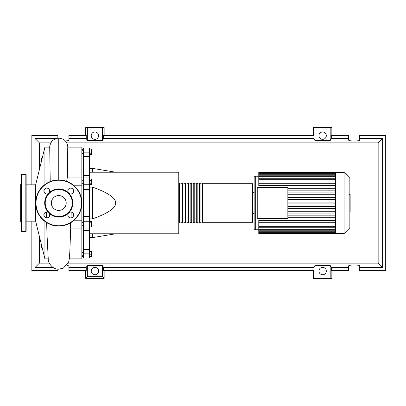 <?xml version="1.0" encoding="UTF-8"?>
<svg xmlns="http://www.w3.org/2000/svg" width="406" height="406" viewBox="0 0 406 406"><rect width="100%" height="100%" fill="white"/><g stroke="black" fill="none" stroke-linecap="round" stroke-linejoin="round"><path stroke-width="0.61" d="M81.839 149.413L83.377 149.413M81.839 256.587L83.377 256.587M81.839 225.751L83.377 225.751M81.839 222.676L83.377 222.676M89.533 172.23L178.767 172.23L178.767 179.924L91.32 179.924M178.767 179.924L178.767 233.77L89.533 233.77M178.767 226.076L91.32 226.076M89.533 218.859L92.609 218.859C108.128 213.257 115.822 207.968 115.69 203C115.822 198.032 108.128 192.743 92.609 187.141L89.533 187.141M92.609 233.77L92.609 237.617L89.533 237.617M92.609 187.141L92.609 218.859M89.533 168.383L92.609 168.383L92.609 172.23M89.533 149.043L91.32 149.043L91.32 154.534L89.533 154.534M89.533 153.798L91.32 153.798M89.533 151.052L91.32 151.052M89.533 180.365L91.32 180.365L91.32 178.945L89.533 178.945M89.533 184.628L91.32 184.628L91.32 180.365M89.533 183.207L91.32 183.207M89.533 224.949L91.32 224.949L91.32 221.468L89.533 221.468M89.533 222.204L91.32 222.204M89.533 226.959L91.32 226.959L91.32 224.949M89.533 256.673L91.32 256.673L91.32 251.466L89.533 251.466M89.533 254.212L91.32 254.212M89.533 251.75L91.32 251.75M89.533 256.957L91.32 256.957L91.32 256.673M89.533 175.696L83.377 175.696L83.377 177.94L89.533 177.94L89.533 147.941L83.377 147.941L83.377 156.533L89.533 156.533M83.377 175.696L83.377 156.533M89.533 216.55L83.377 216.55L83.377 221.26L89.533 221.26L89.533 177.94M83.377 216.55L83.377 189.45L89.533 189.45M89.533 184.74L83.377 184.74L83.377 189.45M89.533 249.467L83.377 249.467L83.377 253.867L89.533 253.867L89.533 221.26M83.377 249.467L83.377 230.303L89.533 230.303M83.377 228.045L83.377 230.303M89.533 253.867L89.533 258.059L83.377 258.059L83.377 253.867M89.533 228.045L83.377 228.06L83.377 221.26M83.377 184.74L83.377 177.94M178.767 222.077L179.386 222.691L179.386 183.309L178.767 183.923M252.004 183.309L202.462 183.309L202.462 222.691L252.004 222.691L252.618 222.077L252.618 183.923L252.004 183.309L252.004 222.691M252.618 203L252.618 222.077M200.924 203L200.924 183.309L199.387 183.309L199.387 222.691L200.924 222.691L200.924 203M197.844 203L197.844 183.309L196.306 183.309L196.306 222.691L197.844 222.691L197.844 203M194.768 203L194.768 183.309L193.231 183.309L193.231 222.691L194.768 222.691L194.768 203M191.693 203L191.693 183.309L190.155 183.309L190.155 222.691L191.693 222.691L191.693 203M188.612 203L188.612 183.309L187.075 183.309L187.075 222.691L188.612 222.691L188.612 203M185.537 203L185.537 183.309L183.999 183.309L183.999 222.691L185.537 222.691L185.537 203M182.461 203L182.461 183.309L180.924 183.309L180.924 222.691L182.461 222.691L182.461 203M349.85 178.168L349.85 227.832L344.07 233.617L344.07 172.383L349.85 178.168M344.07 172.383L335.392 172.383L335.392 233.617L258.769 233.617L258.769 220.448L335.392 220.448M255.694 229.771L255.694 176.229A1.538 1.538 0 0 0 254.156 177.767L254.156 228.233A1.538 1.538 0 0 0 255.694 229.771L258.769 229.771M257.231 218.306L257.231 187.694L287.849 187.694L287.849 218.306L257.231 218.306M335.392 190.145L287.849 190.145M335.392 192.891L287.849 192.891M335.392 194.738L287.849 194.738M335.392 197.483L287.849 197.483M335.392 199.331L287.849 199.331M335.392 202.076L287.849 202.076M335.392 203.924L287.849 203.924M335.392 206.669L287.849 206.669M335.392 208.517L287.849 208.517M335.392 211.262L287.849 211.262M335.392 213.109L287.849 213.109M335.392 183.705L258.769 183.705L258.769 172.743L335.392 172.743M335.392 172.383L258.769 172.383L258.769 172.743M335.392 222.295L258.769 222.295M335.392 217.702L287.849 217.702M335.392 215.855L287.849 215.855M258.769 183.705L258.769 185.552L335.392 185.552M335.392 188.298L287.849 188.298M350.16 194.621L350.16 198.823M350.16 194.819L349.85 194.819M349.85 199.442L350.16 199.442L350.16 201.863L349.85 201.828M350.16 200.737L349.85 200.737M349.85 203.695L350.16 203.695L350.16 202.127L349.85 202.127M350.16 203.695L350.16 211.496L349.85 211.496M350.16 210.156L349.85 210.156M350.16 209.943L349.85 209.943M350.16 208.263L349.85 208.263M350.16 207.253L349.85 207.253M350.16 206.811L349.85 206.811M350.16 205.512L349.85 205.512M35.687 221.153L26.146 221.153M35.687 184.847L26.146 184.847M48.192 258.85L44.919 258.85L35.687 221.311L35.687 184.689L44.919 147.15L44.919 184.537M44.919 258.85L44.919 221.463M44.919 217.205L44.919 212.729M44.919 193.271L44.919 188.795M42.199 247.797L41.686 247.498L41.686 245.711M41.686 160.289L41.686 158.502L42.199 158.203M69.578 255.942C69.005 259.221 69.071 258.241 69.781 253.009L81.839 253.009L81.839 220.778L73.476 220.778M69.33 258.85L81.839 258.85L81.839 253.009M69.761 253.486L70.725 228.06M81.839 220.778L81.839 147.15L67.812 147.15L67.736 147.941M73.476 185.222L81.839 185.222M67.33 178.132L67.614 152.991L81.839 152.991M67.614 152.991C66.878 147.754 66.899 146.774 67.67 150.058M66.63 181.304L67.249 177.94L81.839 177.94M81.839 228.06L70.659 228.06L70.258 226.218L70.603 222.808M46.644 222.64L47.01 234.952M39.529 169.048L39.529 166.846L40.072 166.846M44.234 149.921L39.529 149.921L39.529 166.846L39.91 167.516M39.9 238.449L39.529 239.154L39.529 236.952M40.072 239.154L39.529 239.154L39.529 256.079L44.234 256.079M44.919 147.15L49.715 147.15L50.227 181.558M21.224 221.686L20.3 221.153L20.3 184.847L21.224 184.314M21.533 174.539A0.31 0.31 0 0 0 21.224 174.844L21.224 231.156A0.31 0.31 0 0 0 21.533 231.461L25.837 231.461A0.31 0.31 0 0 0 26.146 231.156L26.146 174.844A0.31 0.31 0 0 0 25.837 174.539L21.533 174.539L21.533 231.461M48.405 212.526A2.923 2.923 0 0 0 43.873 214.967A2.923 2.923 0 0 0 46.797 217.89A2.923 2.923 0 0 0 49.238 213.358A14.073 14.073 0 0 1 49.238 192.642A2.923 2.923 0 0 0 46.797 188.11A2.923 2.923 0 0 0 45.411 193.606A2.923 2.923 0 0 0 48.405 193.474M73.653 191.033A2.923 2.923 0 0 0 70.73 188.11A2.923 2.923 0 0 0 68.289 192.642A14.073 14.073 0 0 1 69.116 193.474A2.923 2.923 0 0 0 73.653 191.033M68.289 213.358A2.923 2.923 0 0 0 70.73 217.89A2.923 2.923 0 0 0 72.116 212.394A2.923 2.923 0 0 0 69.116 212.526A14.073 14.073 0 0 1 49.238 213.358M35.687 203A23.076 23.076 0 0 1 58.763 179.924A23.076 23.076 0 0 1 81.839 203A23.076 23.076 0 0 1 58.763 226.076A23.076 23.076 0 0 1 35.687 203M69.116 193.474A14.073 14.073 0 0 1 69.116 212.526M72.304 203A13.54 13.54 0 0 1 58.763 216.54A13.54 13.54 0 0 1 45.223 203A13.54 13.54 0 0 1 58.763 189.46A13.54 13.54 0 0 1 72.304 203M66.193 203A7.43 7.43 0 0 0 58.763 195.57A7.43 7.43 0 0 0 51.334 203A7.43 7.43 0 0 0 58.763 210.43A7.43 7.43 0 0 0 66.193 203M49.238 192.642A14.073 14.073 0 0 1 68.289 192.642M98.612 271.056A3.695 3.695 0 0 1 94.918 274.745A3.695 3.695 0 0 1 91.228 271.056A3.695 3.695 0 0 1 94.918 267.361A3.695 3.695 0 0 1 98.612 271.056M326.312 271.056A3.695 3.695 0 0 1 322.623 274.745A3.695 3.695 0 0 1 318.928 271.056A3.695 3.695 0 0 1 322.623 267.361A3.695 3.695 0 0 1 326.312 271.056M98.612 135.665A3.695 3.695 0 0 1 94.918 139.354A3.695 3.695 0 0 1 91.228 135.665A3.695 3.695 0 0 1 94.918 131.97A3.695 3.695 0 0 1 98.612 135.665M326.312 135.665A3.695 3.695 0 0 1 322.623 139.354A3.695 3.695 0 0 1 318.928 135.665A3.695 3.695 0 0 1 322.623 131.97A3.695 3.695 0 0 1 326.312 135.665M348.622 267.62L331.296 267.62L331.296 270.695L348.622 270.695L348.622 265.94C348.353 264.687 359.965 264.687 359.701 265.94L359.701 270.695L385.7 270.695L385.7 135.305L359.701 135.305L359.701 140.06C359.965 141.313 348.353 141.313 348.622 140.06L348.622 135.305L331.296 135.305L331.296 138.38L348.622 138.38M85.686 135.305L85.686 127.611L87.351 127.611L87.351 140.618L86.239 138.38L86.239 135.305L68.918 135.305L68.918 140.06C68.797 140.491 67.614 140.796 65.371 140.968M331.849 135.305L331.849 127.611L330.19 127.611L330.19 140.618L315.051 140.618L313.945 138.38L313.945 135.305L103.596 135.305L103.596 138.38L102.485 140.618L102.485 127.611L104.149 127.611L104.149 135.305M313.391 135.305L313.391 127.611L315.051 127.611L315.051 140.618M331.849 270.695L331.849 278.389L313.391 278.389L313.391 270.695M104.149 270.695L104.149 278.389L85.686 278.389L85.686 270.695M359.701 138.38L382.625 138.38L382.625 267.62L359.701 267.62M66.954 265.194L68.918 265.94L68.918 270.695L86.239 270.695L86.239 267.62L68.918 267.62M31.841 221.153L31.841 270.695L57.84 270.695L57.84 269.158M57.84 138.152L57.84 135.305L31.841 135.305L31.841 184.847M68.918 138.38L86.239 138.38M53.262 267.62L34.916 267.62L34.916 221.153M34.916 184.847L34.916 138.38L56.535 138.38M330.19 127.611L315.051 127.611M331.296 138.38L330.19 140.618M102.485 140.618L87.351 140.618M102.485 127.611L87.351 127.611M86.239 267.62L87.351 265.382L102.485 265.382L103.596 267.62L103.596 270.695L313.945 270.695L313.945 267.62L315.051 265.382L315.051 278.389M315.051 265.382L330.19 265.382L330.19 278.389M330.19 265.382L331.296 267.62M382.625 267.62L378.153 263.149L68.208 263.149M49.319 263.149L39.387 263.149L39.387 236.363M34.916 267.62L39.387 263.149M313.945 267.62L103.596 267.62M103.596 138.38L313.945 138.38M104.149 278.389L102.485 276.725L87.351 276.725L85.686 278.389M87.351 265.382L87.351 276.725M102.485 265.382L102.485 276.725M382.625 138.38L378.153 142.851L378.153 263.149M39.387 169.637L39.387 142.851L50.801 142.851M34.916 138.38L39.387 142.851M66.726 142.851L378.153 142.851M89.533 152.133L83.377 152.133M335.392 173.661L258.769 173.661M335.392 179.67L258.769 179.67M335.392 174.763L258.769 174.763M335.392 176.696L258.769 176.696M335.392 232.339L258.769 232.339M335.392 226.33L258.769 226.33M335.392 231.237L258.769 231.237M335.392 229.304L258.769 229.304M350.16 199.016L349.85 199.016M350.16 198.037L349.85 198.037M350.16 196.311L349.85 196.311M350.16 202.914L349.85 202.914M350.16 203.797L349.85 203.797M58.763 179.924L58.763 138.106L62.651 138.979L64.397 140.07L65.853 141.527L67.32 144.201L67.853 147.15M25.837 231.461L25.837 174.539M81.535 203A22.772 22.772 0 0 0 58.763 180.228A22.772 22.772 0 0 0 35.992 203A22.772 22.772 0 0 0 58.763 225.772A22.772 22.772 0 0 0 81.535 203M83.377 252.674L81.839 252.674M83.377 183.324L81.839 183.324M83.377 153.326L81.839 153.326M115.69 233.77L92.609 237.617M115.69 172.23L92.609 168.383M83.377 150.25L81.839 150.25M83.377 180.249L81.839 180.249M83.377 255.75L81.839 255.75M180.924 222.077L179.386 222.077M183.999 222.077L182.461 222.077M187.075 222.077L185.537 222.077M190.155 222.077L188.612 222.077M193.231 222.077L191.693 222.077M196.306 222.077L194.768 222.077M199.387 222.077L197.844 222.077M202.462 222.077L200.924 222.077M202.462 183.923L200.924 183.923M199.387 183.923L197.844 183.923M196.306 183.923L194.768 183.923M193.231 183.923L191.693 183.923M190.155 183.923L188.612 183.923M187.075 183.923L185.537 183.923M183.999 183.923L182.461 183.923M180.924 183.923L179.386 183.923M252.618 192.54L254.156 192.54M255.694 176.229L258.769 176.229M258.769 178.747L335.392 178.747M258.769 173.839L335.392 173.839M258.769 175.773L335.392 175.773M335.392 233.257L258.769 233.257M335.392 227.253L258.769 227.253M335.392 232.161L258.769 232.161M335.392 230.227L258.769 230.227M252.618 213.46L254.156 213.46M335.392 233.617L344.07 233.617M349.642 194.504L350.16 194.504M349.642 199.133L350.16 199.133M349.642 201.863L350.16 201.863M69.152 258.059L81.839 258.059M67.071 147.941L81.839 147.941M69.421 258.059L68.67 261.987L63.346 268.127L58.763 269.198C50.466 269.244 47.649 259.794 48.273 259.439L46.964 233.541M71.02 217.875L71.202 212.084M46.507 217.875L46.325 212.084M49.674 147.15L49.948 145.094L51.638 141.577L52.81 140.339L55.871 138.578L58.763 138.106"/></g></svg>
